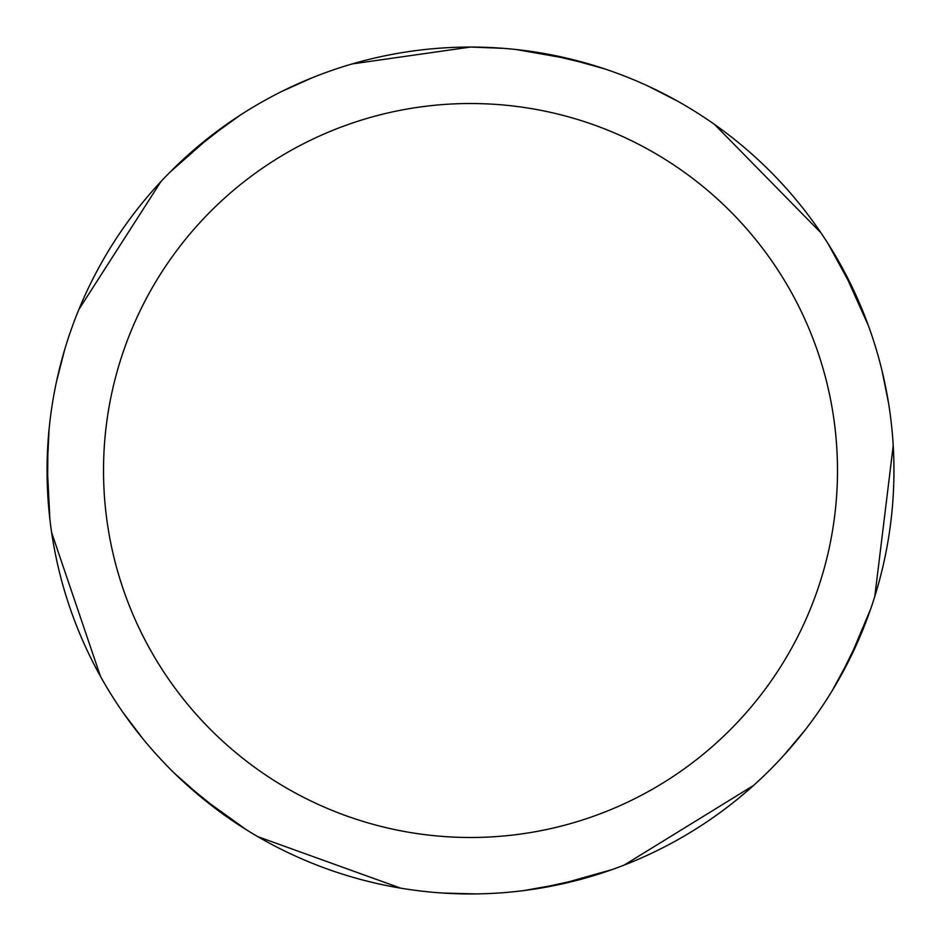 <?xml version="1.0" encoding="UTF-8"?>
<svg xmlns="http://www.w3.org/2000/svg" width="941" height="941" viewBox="0 0 941 941"><rect width="100%" height="100%" fill="white"/><g stroke="black" fill="none" stroke-linecap="round" stroke-linejoin="round"><path stroke-width="1.41" d="M470.512 47.062A423.438 423.438 0 0 1 893.95 470.512A423.438 423.438 0 0 1 470.512 893.95A423.438 423.438 0 0 1 47.062 470.512A423.438 423.438 0 0 1 470.512 47.062M470.512 103.522A366.978 366.978 0 0 1 837.49 470.512A366.978 366.978 0 0 1 470.512 837.49A366.978 366.978 0 0 1 103.522 470.512A366.978 366.978 0 0 1 470.512 103.522M852.475 653.266L832.115 690.835M608.898 870.696L566.729 882.87M851.546 285.817L868.225 325.163M869.672 611.826L852.899 652.384M611.65 869.731L558.013 884.811M565.776 883.093L523.702 890.598M563.683 57.448L604.851 68.94M829.868 246.542L851.123 284.947M870.637 609.074L848.982 660.406M753.506 785.488L624.177 865.085M584.396 878.365L537.723 888.586M524.196 890.527L523.09 890.668M475.899 893.915L443.176 893.068M352.193 63.929L470.547 47.05L503.247 48.332M544.863 53.625L591.348 64.658M604.369 68.787L605.428 69.14M649.349 86.69L677.344 101.028M519.456 49.908L562.73 57.236M828.315 244.072L854.957 293.004M893.221 445.634L874.812 596.371M860.392 635.763L839.29 678.626M832.373 690.412L831.785 691.364M804.908 730.275L783.829 755.341M516.562 49.579L571.422 59.259M714.619 124.518L820.987 232.886M842.795 268.714L868.437 325.739M882.093 371.025L888.551 403.124M400.69 888.151L257.834 836.667M222.641 813.847L185.542 783.735M175.602 774.372L174.803 773.596M142.844 738.72L123.095 712.596M243.907 828.221L208.102 802.838M49.885 519.267L47.109 463.631M78.868 309.507L160.852 181.684M190.929 152.454L228.545 122.989M239.884 115.378L240.825 114.767M281.935 91.371L311.789 77.938M47.062 471.582L49.108 428.896M172.191 169.992L204.903 140.727M205.656 140.115L240.308 115.108M207.338 802.238L175.238 774.02M49.555 516.374L47.074 472.558M170.121 172.05L211.901 135.198M246.377 829.774L201.151 797.239M100.452 676.32L51.626 532.535M47.532 490.779L47.944 443.011M49.061 429.39L49.179 428.284M56.519 381.552L64.623 349.829"/></g></svg>
